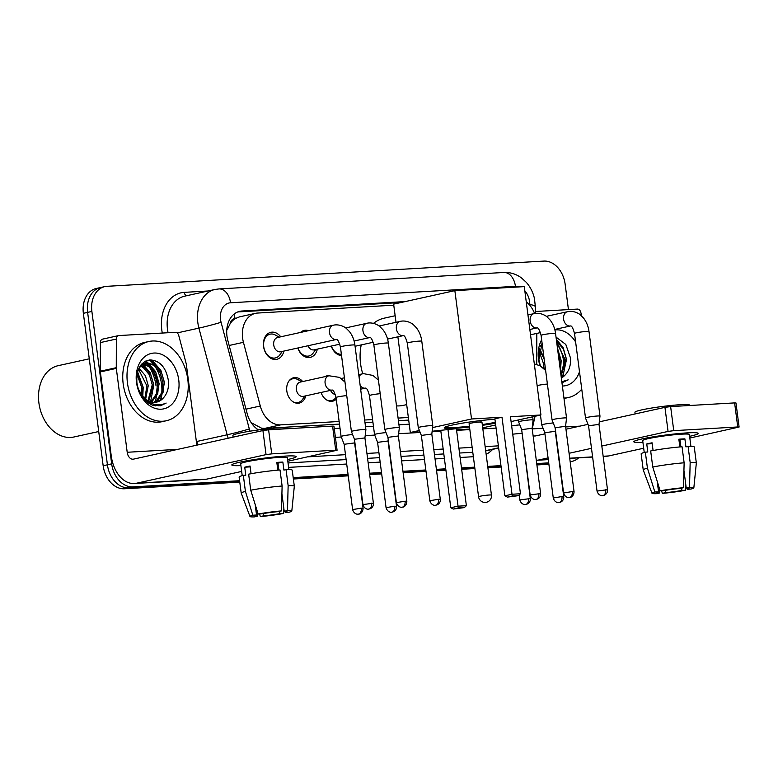 <?xml version="1.0" encoding="UTF-8"?>
<svg xmlns="http://www.w3.org/2000/svg" width="778" height="778" viewBox="0 0 778 778"><rect width="100%" height="100%" fill="white"/><g stroke="black" fill="none" stroke-linecap="round" stroke-linejoin="round"><path stroke-width="1.17" d="M305.812 395.837A12.983 9.618 -102.4 0 1 299.267 403.092A12.983 9.618 -102.4 0 1 286.81 390.974A12.983 9.618 -102.4 0 1 293.676 377.738A12.983 9.618 -102.4 0 1 302.661 381.57M336.252 399.26A12.983 9.618 -102.4 0 1 332.712 401.166A12.983 9.618 -102.4 0 1 321.051 392.472M283.882 351.072A13.809 10.231 -102.4 0 1 276.812 359.3A13.809 10.231 -102.4 0 1 263.557 346.404A13.809 10.231 -102.4 0 1 270.851 332.323A13.809 10.231 -102.4 0 1 280.741 336.806M317.327 349.147A13.809 10.231 -102.4 0 1 310.247 357.374A13.809 10.231 -102.4 0 1 297.809 347.999M341.552 355.604A13.809 10.231 -102.4 0 1 331.253 346.074M230.103 323.784A24.342 18.04 -102.4 0 1 235.345 318.552L235.024 318.572A8.111 6.01 77.6 0 0 230.103 323.784L227.439 329.172A24.342 0.914 -14.8 0 1 226.806 329.357M251.226 422.717L261.68 428.24L264.705 428.396L339.471 424.088M364.979 422.61L372.915 422.153M398.424 420.684L408.693 420.091M393.775 305.19L257.606 313.048A24.342 18.04 77.6 0 0 255.485 313.339L239.488 316.87L235.345 318.552M534.603 313.495A24.342 18.04 77.6 0 0 526.259 301.893M536.732 364.386L536.82 333.402M255.485 313.339A24.342 18.04 77.6 0 0 243.436 342.32L260.29 406.009A24.342 18.04 77.6 0 0 280.702 424.866L339.14 421.491M364.649 420.023L372.574 419.566M398.093 418.087L408.362 417.494M325 376.64A12.983 9.618 -102.4 0 1 327.11 375.803A12.983 9.618 -102.4 0 1 329.395 375.677M300.502 332.449A13.809 10.231 -102.4 0 1 304.295 330.397A13.809 10.231 -102.4 0 1 308.603 330.66M239.77 482.097L124.392 488.759L128.652 487.816L239.682 481.407L128.652 487.816A24.342 18.04 -102.4 0 1 107.422 464.797L87.622 312.377A24.342 18.04 -102.4 0 1 100.479 287.549A24.342 18.04 -102.4 0 1 102.608 287.257M548.801 463.562L536.81 464.252L548.801 463.562M501.051 466.314L487.806 467.082L501.051 466.314M474.804 467.831L461.558 468.599L474.804 467.831M445.833 469.504L436.477 470.048L445.833 469.504M425.926 470.651L403.043 471.974L425.926 470.651M381.59 473.219L369.599 473.909L381.59 473.219M348.155 475.144L293.296 478.314L348.155 475.144M124.392 488.759A24.342 18.04 -102.4 0 1 103.163 465.74L83.363 313.31A24.342 18.04 -102.4 0 1 96.229 288.492L100.479 287.549A24.342 18.04 -102.4 0 0 87.622 312.377L107.422 464.797A24.342 18.04 -102.4 0 0 128.652 487.816L132.912 486.872A24.342 18.04 -102.4 0 1 111.672 463.853L91.882 311.433A24.342 18.04 -102.4 0 1 104.738 286.615A24.342 18.04 -102.4 0 1 106.868 286.323L543.9 261.087A24.342 18.04 -102.4 0 1 565.129 284.116L568.446 309.605M548.889 464.252L536.898 464.943M501.139 467.004L487.894 467.773M474.891 468.521L461.655 469.29M445.92 470.194L436.575 470.739M426.013 471.342L403.13 472.664M381.687 473.899L369.686 474.599M348.243 475.835L293.384 479.005M161.542 384.196A32.462 24.05 -102.4 0 1 161.805 392.443A32.462 24.05 -102.4 0 0 161.542 384.196A32.462 24.05 -102.4 0 0 154.559 365.718A32.462 24.05 -102.4 0 1 161.542 384.196M161.386 396.031A32.462 24.05 -102.4 0 1 160.365 400.495A32.462 24.05 -102.4 0 0 161.386 396.031M158.673 404.93A32.462 24.05 -102.4 0 1 158.226 405.844A32.462 24.05 -102.4 0 0 158.673 404.93M563.564 360.982A32.462 24.05 -102.4 0 1 563.826 369.229A32.462 24.05 -102.4 0 0 563.564 360.982A32.462 24.05 -102.4 0 0 556.766 342.777A32.462 24.05 -102.4 0 1 563.564 360.982M563.408 372.818A32.462 24.05 -102.4 0 1 562.387 377.291A32.462 24.05 -102.4 0 0 563.408 372.818M149.541 359.951A32.462 24.05 -102.4 0 1 153.072 363.715A32.462 24.05 -102.4 0 0 149.541 359.951M578.628 457.863A24.342 18.04 -102.4 0 1 572.063 461.354A24.342 18.04 -102.4 0 1 570.157 461.636M548.714 462.871L536.713 463.562M500.954 465.633L487.709 466.392M474.716 467.14L461.471 467.909M445.736 468.813L436.39 469.358M425.829 469.97L402.955 471.283M381.502 472.528L369.511 473.219M348.058 474.454L293.199 477.624M239.595 480.716L132.912 486.872M145.554 361.128A32.462 24.05 -102.4 0 1 147.13 362.713M147.334 362.937A32.462 24.05 -102.4 0 1 149.93 366.137M152.362 369.988A32.462 24.05 -102.4 0 1 157.282 385.129M558.993 359.913A32.462 24.05 -102.4 0 1 559.304 361.926M405.231 301.582L241.939 311.015A24.342 18.04 77.6 0 0 239.819 311.307A24.342 18.04 77.6 0 0 227.779 340.287L247.151 413.526A24.342 18.04 77.6 0 0 258.49 429.933M334.258 428.532L340.005 428.201M365.514 426.733L373.45 426.266M398.958 424.798L409.228 424.204M237.728 311.949L400.981 302.525M687.324 432.879A32.462 2.577 -7.4 0 1 697.866 433.083A32.462 2.577 -7.4 0 1 689.6 436.312A32.462 2.577 -7.4 0 0 698.226 433.404A32.462 2.577 -7.4 0 0 687.324 432.879A32.462 2.577 -7.4 0 0 654.697 436.604A32.462 2.577 -7.4 0 0 634.109 441.369A32.462 2.577 -7.4 0 0 642.929 442.381A32.462 2.577 -7.4 0 1 633.846 441.758A32.462 2.577 -7.4 0 1 652.635 436.944A32.462 2.577 -7.4 0 1 687.324 432.879M535.352 311.511L577.354 309.09A4.055 3.005 77.6 0 1 580.758 312.231L581.788 316.131M603.174 456.443L606.451 456.258A32.462 21.648 -93.3 0 0 608.746 455.937L643.688 448.225M536.295 460.304A32.462 21.648 -93.3 0 0 536.421 460.294A32.462 21.648 -93.3 0 0 538.716 459.983L548.072 457.911M689.823 438.033L739.1 427.034L737.739 426.966L734.617 402.907L735.978 402.965L739.1 427.034M673.748 430.662L668.069 431.42L664.947 407.361L670.626 406.593L673.748 430.662L737.739 426.966M569.078 453.282L591.484 448.332M601.832 446.047L668.069 431.42M670.626 406.593L734.617 402.907M664.947 407.361L599.313 421.841M587.993 424.341L565.946 429.213M544.94 433.852L535.595 435.913A8.111 5.417 86.7 0 1 535.021 435.991A8.111 5.417 86.7 0 1 533.086 435.583M678.941 439.969A16.231 1.293 172.6 0 1 679.982 439.949L680.886 446.854M683.93 470.35L686.235 488.078A16.231 1.293 -7.4 0 1 689.007 488.438A16.231 1.293 -7.4 0 1 687.266 489.265L687.11 488.078M679.155 441.603A16.231 1.293 172.6 0 0 680.167 441.359M681.635 488.107L681.936 490.441A16.231 1.293 -7.4 0 1 665.618 492.63L665.326 490.364M679.855 446.942L678.844 439.21A23.535 1.867 -7.4 0 1 682.092 438.986A23.535 1.867 -7.4 0 1 684.883 438.86L685.924 446.883L688.083 446.407A26.783 2.13 -7.4 0 1 694.258 446.971L696.339 463.017A26.783 2.13 -7.4 0 1 696.339 463.056L693.84 487.845A21.103 1.682 -7.4 0 1 690.971 489.051L687.266 489.265M644.233 452.436L642.696 440.611A23.535 1.867 -7.4 0 1 656.321 437.119A23.535 1.867 -7.4 0 1 681.47 434.173A23.535 1.867 -7.4 0 1 689.376 434.552L690.913 446.377M653.082 450.511L652.081 442.799A23.535 1.867 -7.4 0 0 646.751 443.975L647.792 451.999L645.351 452.144L647.432 468.191L654.852 492.007L658.558 491.793L657.196 481.281M635.14 413.935L634.926 412.252A27.59 2.198 -7.4 0 1 650.894 408.158A27.59 2.198 -7.4 0 1 680.38 404.706A27.59 2.198 -7.4 0 1 689.648 405.144L689.687 405.494M658.684 486.075L659.588 492.98L656.311 493.699A21.103 1.682 -7.4 0 1 651.993 493.281L643.241 469.951A26.783 2.13 -7.4 0 1 643.231 469.912L641.14 453.866A26.783 2.13 -7.4 0 1 645.351 452.144M650.671 450.968A26.783 2.13 -7.4 0 1 682.043 446.757L684.134 462.803L683.473 487.709L680.205 488.428A16.231 1.293 -7.4 0 0 663.887 490.617L660.172 490.83L652.761 467.014L650.671 450.968M643.231 469.912A26.783 2.13 -7.4 0 1 647.432 468.191M652.761 467.014A26.783 2.13 -7.4 0 1 684.134 462.803M661.572 490.753L662.35 493.349L665.618 492.63M681.936 490.441L685.651 490.228L685.885 485.375M685.651 490.228A21.103 1.682 -7.4 0 1 662.35 493.349M651.993 493.281A21.103 1.682 -7.4 0 1 654.852 492.007M660.172 490.83A21.103 1.682 -7.4 0 1 683.473 487.709M659.588 492.98A16.231 1.293 -7.4 0 1 656.817 492.62A16.231 1.293 -7.4 0 1 658.558 491.793M686.235 488.078L689.512 487.359L690.164 462.453L688.083 446.407M690.164 462.453A26.783 2.13 -7.4 0 1 696.339 463.017M689.512 487.359A21.103 1.682 -7.4 0 1 693.84 487.845M679.982 439.949L684.883 438.86M679.223 442.108L680.254 442.04M646.751 443.975L652.188 443.664M561.949 382.669L568.173 379.859L561.823 381.677M561.327 377.894L565.023 375.113A20.286 15.025 -102.4 0 1 561.337 377.952M565.023 375.113C569.117 370.863 570.955 365.174 570.527 358.065L565.81 344.459L556.027 337.107M579.493 371.758A28.407 21.045 -102.4 0 1 562.387 386.014M539.961 365.689A28.407 21.045 -102.4 0 1 538.512 359.135A28.407 21.045 -102.4 0 1 541.644 339.762M542.072 343.059L538.93 359.621L540.302 365.631M560.928 374.84L564.916 359.212L556.747 342.641M561.074 375.949L566.248 358.921L563.36 348.904L556.571 341.299M559.625 364.756L559.586 360.389L558.215 353.893M560.17 368.986L560.919 360.088L557.612 349.303M543.647 368.344L543.618 363.909L539.066 351.16M544.814 369.531L545.057 366.049M542.14 343.536L540.622 345.792M542.704 347.931L540.545 345.977M542.48 346.161L541.031 345.092M544.153 359.028L539.387 349.565M554.889 329.94A28.407 21.045 -102.4 0 1 575.632 341.999M581.75 389.156A40.573 30.06 -102.4 0 1 568.387 397.539A40.573 30.06 -102.4 0 1 563.953 398.064M568.387 397.539L564.128 398.472A40.573 30.06 -102.4 0 1 564.001 398.501M539.689 363.55L539.008 360.165M545.252 370.027L545.359 368.334M543.978 357.705L539.611 348.69M560.442 371.067L561.191 360.564L557.466 348.174M562.727 377.058L566.52 359.387L563.204 347.785L556.299 339.189M561.035 345.306L556.396 339.947M562.368 382.582L568.173 379.859M362.762 373.761A44.638 33.065 -102.4 0 1 360.564 363.676A44.638 33.065 -102.4 0 1 361.245 344.897M373.528 323.366A44.638 33.065 -102.4 0 1 384.147 318.183L395.146 315.751M406.69 404.618L403.383 405.348A44.638 33.065 -102.4 0 1 396.498 405.883M469.504 427.015A31.645 2.519 -7.4 0 1 454.867 428.318A31.645 2.519 -7.4 0 1 444.238 427.812A31.645 2.519 -7.4 0 1 461.714 423.261A31.645 2.519 -7.4 0 1 494.934 419.245M502.005 417.222L512.012 494.244L520.463 493.748L510.456 416.736L540.943 414.975L524.275 286.625L454.858 290.632L471.526 418.982L502.005 417.222L494.876 418.797L504.873 495.819L512.012 494.244L512.362 496.014L518.401 495.664L520.463 493.748M495.44 423.154A31.645 2.519 -7.4 0 1 482.379 425.342M471.526 418.982L432.568 427.589M419.41 430.487L410.307 432.5L419.974 431.946M432.14 431.236L456.375 428.678L466.382 505.69L464.32 507.596L458.281 507.946L447.924 429.164M456.53 429.835L469.776 429.067M482.7 427.832L495.674 424.973M511.088 421.569L540.943 414.975M454.858 290.632L393.639 304.14L395.992 322.267M397.879 336.816L410.307 432.5M518.401 495.664L507.363 497.113L512.362 496.014M504.873 495.819L507.363 497.113M464.32 507.596L453.273 509.055L450.793 507.752L440.795 430.74M450.793 507.752L457.931 506.177L466.382 505.69M453.273 509.055L458.281 507.946M480.347 422.658A6.496 0.515 172.6 0 0 481.961 422.104A6.496 0.515 172.6 0 0 477.77 422.162A6.496 0.515 172.6 0 0 470.69 423.213A6.496 0.515 172.6 0 0 469.085 423.777L478.567 496.772A6.496 0.515 -7.4 0 1 480.172 496.218A6.496 0.515 -7.4 0 1 489.265 495.002A6.496 0.515 -7.4 0 1 491.443 495.1A6.496 6.496 0 0 1 485.375 502.423A6.496 6.496 0 0 1 478.567 496.772M495.333 422.347A31.645 2.519 -7.4 0 1 482.282 424.545M469.397 426.218A31.645 2.519 -7.4 0 1 444.598 427.365M587.312 417.368A7.303 0.584 172.6 0 0 585.503 418A7.303 0.584 172.6 0 0 585.503 418.01L588.557 425.77L599.011 424.399L599.984 416.133A7.303 0.584 172.6 0 0 599.984 416.113A7.303 0.584 172.6 0 0 597.533 415.997A7.303 0.584 172.6 0 0 587.312 417.368M574.057 491.638C573.882 496.996 569.477 497.745 570.284 497.385L569.126 497.58A5.271 3.52 86.7 0 0 569.506 497.531A5.271 3.52 -93.3 0 0 572.287 491.55L574.057 491.638L565.577 426.334L566.54 418.058A7.303 0.584 172.6 0 0 566.54 418.049A7.303 0.584 172.6 0 0 564.089 417.932A7.303 0.584 172.6 0 0 553.868 419.303A7.303 0.584 172.6 0 0 552.059 419.925A7.303 0.584 172.6 0 0 552.059 419.945L541.08 335.376C539.64 330.222 538.327 327.723 537.151 327.869L537.16 327.869A7.303 5.407 77.6 0 1 536.869 327.927A7.303 5.407 77.6 0 1 530.158 321.051A7.303 5.407 77.6 0 1 534.019 313.612A7.303 5.407 77.6 0 1 534.311 313.553M565.577 426.334L555.113 427.696L552.059 419.945M532.687 416.804L533.105 419.984A7.303 0.584 172.6 0 0 533.105 419.984A7.303 0.584 172.6 0 0 530.654 419.867A7.303 0.584 172.6 0 0 520.424 421.238A7.303 0.584 172.6 0 0 518.615 421.861A7.303 0.584 172.6 0 0 518.615 421.871L518.372 419.964M533.105 419.994L532.133 428.27L521.668 429.631M407.312 343.098A7.303 0.584 172.6 0 1 411.329 342.048A7.303 0.584 172.6 0 1 418.992 341.124A7.303 0.584 172.6 0 1 419.342 341.104A7.303 0.584 172.6 0 1 421.793 341.221L432.782 425.77A7.303 0.584 172.6 0 0 432.782 425.77A7.303 0.584 172.6 0 0 430.322 425.654A7.303 0.584 172.6 0 0 420.101 427.025A7.303 0.584 172.6 0 0 418.292 427.657A7.303 0.584 172.6 0 0 418.292 427.667L407.312 343.098C405.873 337.944 404.56 335.444 403.383 335.6L403.403 335.59A7.303 5.407 77.6 0 1 403.101 335.649A7.303 5.407 77.6 0 1 396.391 328.773A7.303 5.407 77.6 0 1 400.252 321.333A7.303 5.407 77.6 0 1 400.544 321.275M440.29 499.359C440.513 501.654 439.57 503.444 437.469 504.728L435.359 505.301A5.271 3.52 86.7 0 0 435.738 505.253A5.271 3.52 -93.3 0 0 438.52 499.272L440.29 499.359L431.809 434.056L421.345 435.417L418.292 427.667M331.389 346.035A12.176 9.015 77.6 0 0 341.367 354.214M373.868 345.033A7.303 0.584 172.6 0 1 377.894 343.983A7.303 0.584 172.6 0 1 385.548 343.049A7.303 0.584 172.6 0 1 385.898 343.03A7.303 0.584 172.6 0 1 388.358 343.147L399.338 427.706A7.303 0.584 172.6 0 0 399.338 427.706A7.303 0.584 172.6 0 0 396.887 427.589A7.303 0.584 172.6 0 0 386.656 428.96A7.303 0.584 172.6 0 0 384.847 429.582A7.303 0.584 172.6 0 0 384.857 429.592L373.868 345.033C372.429 339.879 371.125 337.37 369.949 337.526L369.958 337.526A7.303 5.407 77.6 0 1 369.657 337.584A7.303 5.407 77.6 0 1 362.947 330.708A7.303 5.407 77.6 0 1 366.808 323.259A7.303 5.407 77.6 0 1 367.109 323.21M406.845 501.285C406.68 506.653 402.275 507.402 403.072 507.032L401.925 507.237A5.271 3.52 86.7 0 0 402.294 507.178A5.271 3.52 -93.3 0 0 405.075 501.197L406.845 501.285L398.365 435.981L387.911 437.353M297.945 347.97A12.176 9.015 77.6 0 0 308.827 356.003A12.176 9.015 77.6 0 0 313.252 352.959L315.761 349.487M307.932 345.763A7.303 5.407 77.6 0 0 314.166 349.837L339.811 344.177M279.166 337.156L275.431 335.065A12.176 9.015 77.6 0 0 270.141 334.161A12.176 9.015 77.6 0 0 263.713 346.57A12.176 9.015 77.6 0 0 275.393 357.938A12.176 9.015 77.6 0 0 279.808 354.894L282.317 351.423M333.665 325.136A7.303 5.407 77.6 0 0 333.363 325.194L277.581 337.506A7.303 5.407 77.6 0 0 273.72 344.955A7.303 5.407 77.6 0 0 280.732 351.773L336.514 339.451M353.222 430.886A7.303 0.584 172.6 0 0 351.413 431.518A7.303 0.584 172.6 0 0 351.413 431.527L354.467 439.278L364.921 437.917L365.893 429.641A7.303 0.584 172.6 0 0 365.893 429.631A7.303 0.584 172.6 0 0 363.443 429.514A7.303 0.584 172.6 0 0 353.222 430.886M553.255 422.969A7.303 0.584 172.6 0 0 543.55 424.311A7.303 0.584 172.6 0 0 541.741 424.934A7.303 0.584 172.6 0 0 541.741 424.944L540.457 415.082M563.739 496.636C563.953 498.941 563.009 500.731 560.909 502.014L558.808 502.578A5.271 3.52 86.7 0 0 559.178 502.53A5.271 3.52 -93.3 0 0 561.959 496.549L563.739 496.636L555.249 431.333L544.795 432.704L541.741 424.944M519.811 424.895A7.303 0.584 172.6 0 0 511.652 425.936M521.814 433.278L512.721 434.163M386.044 432.626A7.303 0.584 172.6 0 0 376.338 433.959A7.303 0.584 172.6 0 0 374.529 434.591A7.303 0.584 172.6 0 0 374.529 434.601L369.462 395.603C368.023 390.449 366.72 387.94 365.543 388.096L365.553 388.096A7.303 5.407 77.6 0 1 365.252 388.154A7.303 5.407 77.6 0 1 360.165 385.499M396.527 506.293C396.751 508.588 395.808 510.378 393.707 511.661L391.597 512.235A5.271 3.52 86.7 0 0 391.976 512.187A5.271 3.52 -93.3 0 0 394.757 506.206L396.527 506.293L388.047 440.99L377.583 442.351L374.529 434.601M326.624 399.941A12.176 9.015 77.6 0 0 331.467 400.602A12.176 9.015 77.6 0 0 335.892 397.568L336.008 397.402M330.572 390.361A7.303 5.407 77.6 0 0 335.328 394.495M301.806 381.755L298.071 379.664A12.176 9.015 77.6 0 0 292.781 378.76A12.176 9.015 77.6 0 0 288.657 381.414M329.259 375.706A7.303 5.407 77.6 0 0 328.968 375.764L300.22 382.105A7.303 5.407 77.6 0 0 296.36 389.554A7.303 5.407 77.6 0 0 303.371 396.372L332.109 390.031A7.303 5.407 77.6 0 1 331.817 390.079A7.303 5.407 77.6 0 1 325.107 383.204A7.303 5.407 77.6 0 1 328.968 375.764L339.5 377.379L344.985 382.066M352.599 434.552A7.303 0.584 172.6 0 0 342.894 435.894A7.303 0.584 172.6 0 0 341.085 436.516A7.303 0.584 172.6 0 0 341.095 436.526L336.028 397.529C334.589 392.375 333.276 389.875 332.099 390.031M363.083 508.219C362.918 513.587 358.512 514.336 359.31 513.966L358.162 514.17A5.271 3.52 86.7 0 0 358.532 514.112A5.271 3.52 -93.3 0 0 361.313 508.141L363.083 508.219L354.603 442.915L344.148 444.287M293.18 401.866A12.176 9.015 77.6 0 0 298.032 402.537A12.176 9.015 77.6 0 0 302.447 399.493L304.957 396.021M285.302 456.093A32.462 2.577 -7.4 0 1 295.844 456.297A32.462 2.577 -7.4 0 1 287.578 459.526A32.462 2.577 -7.4 0 0 296.204 456.608A32.462 2.577 -7.4 0 0 285.302 456.093A32.462 2.577 -7.4 0 0 252.675 459.817A32.462 2.577 -7.4 0 0 232.087 464.573A32.462 2.577 -7.4 0 0 240.898 465.584A32.462 2.577 -7.4 0 1 231.825 464.972A32.462 2.577 -7.4 0 1 250.613 460.148A32.462 2.577 -7.4 0 1 285.302 456.093M116.272 367.693A4.055 3.005 77.6 0 0 116.311 368.393L100.343 371.913A4.055 3.005 -102.4 0 1 100.304 371.213L116.272 367.693L116.35 339.043A4.055 3.005 77.6 0 1 118.538 335.61A4.055 3.005 77.6 0 1 118.888 335.561L175.332 332.303A4.055 3.005 77.6 0 1 178.736 335.444L186.195 363.657A4.055 3.005 77.6 0 1 186.331 364.347L196.834 445.152M100.343 371.913L111.235 455.801A32.462 21.648 -93.3 0 0 134.399 483.508A32.462 21.648 -93.3 0 0 136.695 483.187L266.047 454.634L262.925 430.565L133.573 459.117A8.111 5.417 86.7 0 1 132.999 459.205A8.111 5.417 86.7 0 1 127.203 452.271L116.311 368.393M100.304 371.213L100.381 342.573A4.055 3.005 -102.4 0 1 102.57 339.13L118.538 335.61M134.399 483.508L204.419 479.462A32.462 21.648 -93.3 0 0 206.724 479.141L241.666 471.429M287.802 461.247L337.078 450.238L335.717 450.18L332.585 426.111L333.947 426.179L337.078 450.238M262.925 430.565L268.604 429.806L271.726 453.875L335.717 450.18M271.726 453.875L266.047 454.634M268.604 429.806L332.585 426.111M276.919 463.182A16.231 1.293 172.6 0 1 277.96 463.153L278.864 470.058M281.908 493.553L284.213 511.292A16.231 1.293 -7.4 0 1 286.985 511.652A16.231 1.293 -7.4 0 1 285.244 512.478L285.088 511.292M277.133 464.816A16.231 1.293 172.6 0 0 278.145 464.573M279.613 511.321L279.915 513.645A16.231 1.293 -7.4 0 1 263.596 515.843L263.304 513.568M277.824 470.145L276.822 462.424A23.535 1.867 -7.4 0 1 280.07 462.2A23.535 1.867 -7.4 0 1 282.861 462.074L283.902 470.097L286.061 469.62A26.783 2.13 -7.4 0 1 292.236 470.175L294.317 486.221A26.783 2.13 -7.4 0 1 294.317 486.26L291.808 511.049A21.103 1.682 -7.4 0 1 288.949 512.264L285.244 512.478M242.211 475.65L240.674 463.824A23.535 1.867 -7.4 0 1 254.299 460.323A23.535 1.867 -7.4 0 1 279.448 457.386A23.535 1.867 -7.4 0 1 287.354 457.756L288.891 469.591M251.061 473.724L250.059 466.012A23.535 1.867 -7.4 0 0 244.73 467.189L245.77 475.212L243.329 475.348L245.41 491.395L252.821 515.211L256.536 514.997L255.174 504.494M233.118 437.148L232.894 435.466A27.59 2.198 -7.4 0 1 248.872 431.372A27.59 2.198 -7.4 0 1 278.359 427.919A27.59 2.198 -7.4 0 1 287.627 428.357L287.666 428.707M256.662 509.289L257.567 516.184L254.289 516.913A21.103 1.682 -7.4 0 1 249.971 516.485L241.219 493.155A26.783 2.13 -7.4 0 1 241.209 493.116L239.118 477.079A26.783 2.13 -7.4 0 1 243.329 475.348M248.649 474.172A26.783 2.13 -7.4 0 1 280.022 469.97L282.113 486.017L281.451 510.913L278.174 511.632A16.231 1.293 -7.4 0 0 261.865 513.82L258.15 514.034L250.73 490.218L248.649 474.172M241.209 493.116A26.783 2.13 -7.4 0 1 245.41 491.395M250.73 490.218A26.783 2.13 -7.4 0 1 282.113 486.017M259.551 513.957L260.329 516.563L263.596 515.843M279.915 513.645L283.63 513.431L283.863 508.579M283.63 513.431A21.103 1.682 -7.4 0 1 260.329 516.563M249.971 516.485A21.103 1.682 -7.4 0 1 252.821 515.211M258.15 514.034A21.103 1.682 -7.4 0 1 281.451 510.913M257.567 516.184A16.231 1.293 -7.4 0 1 254.795 515.824A16.231 1.293 -7.4 0 1 256.536 514.997M284.213 511.292L287.49 510.562L288.142 485.666L286.061 469.62M288.142 485.666A26.783 2.13 -7.4 0 1 294.317 486.221M287.49 510.562A21.103 1.682 -7.4 0 1 291.808 511.049M277.96 463.153L282.861 462.074M277.201 465.312L278.232 465.254M244.73 467.189L250.166 466.878M98.718 431.527L73.939 436.993A36.517 27.055 -102.4 0 1 38.9 402.897A36.517 27.055 -102.4 0 1 58.194 365.67L89.275 358.814M147.655 362.655L145.175 361.332A36.517 27.055 -102.4 0 1 146.468 362.811M146.575 362.937A36.517 27.055 -102.4 0 1 148.18 365.096M149.464 367.07A36.517 27.055 -102.4 0 1 156.038 385.898M127.436 382.864A40.573 30.06 -102.4 0 1 148.87 341.503A40.573 30.06 -102.4 0 1 187.799 379.382A40.573 30.06 -102.4 0 1 166.366 420.742A40.573 30.06 -102.4 0 1 127.436 382.864M166.366 420.742L162.106 421.686A40.573 30.06 -102.4 0 1 123.177 383.807A40.573 30.06 -102.4 0 1 144.62 342.437L148.87 341.503M156.475 402.148L163.001 398.326C167.095 394.067 168.933 388.387 168.505 381.278C166.288 367.712 160.142 360.584 150.057 359.903C140.487 361.848 136.111 369.482 136.909 382.825C138.795 393.931 144.008 401.39 152.556 405.202L160.501 405.766L166.152 403.072C156.728 407.108 148.433 404.171 141.246 394.242L141.596 387.123L137.035 374.364M163.001 398.326A20.286 15.025 -102.4 0 1 156.67 402.109A20.286 15.025 -102.4 0 1 141.246 394.242L138.28 388.844M178.746 379.907A28.407 21.045 -102.4 0 1 161.27 409.199A28.407 21.045 -102.4 0 1 136.49 382.338A28.407 21.045 -102.4 0 1 153.976 353.047A28.407 21.045 -102.4 0 1 178.746 379.907M153.811 402.362L156.718 400.417L161.727 392.666L162.894 382.416L160.005 372.409L153.976 365.29L145.535 363.034M154.491 402.372L158.041 400.125L163.059 392.365L164.226 382.124L161.338 372.117L155.308 364.999L146.196 362.869L141.1 365.67L138.601 368.996M151 401.925L156.407 393.833L157.564 383.593L154.686 373.586L148.656 366.467L142.996 364.192M151.72 402.1L157.739 393.542L158.897 383.301L156.018 373.294L149.989 366.175L143.609 363.832M148.024 400.709L152.245 384.77L149.366 374.763L143.327 367.644L140.624 366.156M148.783 401.098L153.577 384.478L150.699 374.471L144.659 367.342L141.197 365.582M144.834 398.443L146.925 385.946L138.523 369.19M145.661 399.133L148.248 385.655L145.369 375.638L139.009 368.295M142.209 395.603L142.928 386.822L137.366 372.779M146.196 362.869L141.013 364.921M142.909 363.812L141.927 363.871M143.522 398.482L147.548 401.108M137.667 386.754L136.986 383.379M142.782 396.313L143.201 387.298L137.589 371.894M150.562 401.788L153.85 384.945L150.29 372.866L142.928 364.23M155.386 401.448L159.169 383.778L155.581 371.631L148.16 362.995M155.269 405.902L156.748 404.813M160.706 400.271L164.498 382.601L160.89 370.445L153.461 361.799L149.901 359.913M148.365 370.863L142.481 364.532M153.694 369.686L147.178 362.927M146.886 362.743L144.737 361.585M159.013 368.509L152.789 361.955L149.094 360M160.346 405.795L166.152 403.072M261.778 429.505A24.342 16.241 -93.3 0 0 261.68 428.24M235.024 318.572A24.342 16.241 -93.3 0 0 234.139 314.049M264.705 428.396L280.702 424.866M246.004 409.16L260.29 406.009M229.15 345.481L243.436 342.32M83.363 313.31L91.882 311.433M103.163 465.74L111.672 463.853M148.491 365.261L149.172 365.106M529.779 305.297L529.779 304.47A16.231 12.02 77.6 0 0 529.604 301.679A16.231 12.02 77.6 0 0 524.81 290.778M519.305 286.907A16.231 12.02 77.6 0 0 515.444 286.333L230.531 302.778A16.231 12.02 77.6 0 0 220.544 319.525A16.231 12.02 77.6 0 0 221.088 322.296L249.31 428.97A16.231 12.02 77.6 0 0 250.02 431.177M529.779 304.47A16.231 3.151 0.2 0 1 535.371 306.872L534.437 298.441C533.027 292.314 530.314 286.946 526.288 282.326L521.484 277.931C516.164 274.021 510.29 272.203 503.862 272.475A16.231 10.824 86.7 0 1 515.444 286.333M228.197 438.228A32.462 24.05 -102.4 0 1 227.137 434.795L198.915 328.121A32.462 24.05 -102.4 0 1 197.826 322.569A32.462 24.05 -102.4 0 1 214.971 289.474L184.629 296.175A32.462 24.05 77.6 0 0 167.484 329.269A32.462 24.05 77.6 0 0 168.067 332.721M177.151 332.926L198.915 328.121A16.231 0.613 -14.8 0 0 221.088 322.296M162.291 333.052A36.517 27.055 -102.4 0 1 184.279 292.363L208.154 290.982M492.678 449.363A36.517 27.055 -102.4 0 1 486.143 454.323M473.364 456.715L460.119 457.483M444.384 458.388L435.038 458.932M424.477 459.535L401.594 460.858M380.15 462.093L368.159 462.793M346.706 464.028L288.599 467.384M498.64 447.807L485.666 450.676M249.31 428.97A16.231 0.613 -14.8 0 1 227.137 434.795L196.795 441.496A32.462 24.05 77.6 0 0 197.855 444.928M195.93 438.209L196.367 441.593M498.387 445.852L485.141 446.611M472.149 447.36L458.903 448.128M443.168 449.032L433.823 449.577M423.261 450.19L400.378 451.503M378.935 452.747L366.944 453.438M345.49 454.673L307.68 456.861M288.025 462.939L346.132 459.584M367.576 458.349L379.576 457.659M401.02 456.414L423.903 455.091M434.464 454.488L443.81 453.944M459.545 453.039L472.781 452.271M335.406 437.362L341.279 437.022M365.193 435.641L374.724 435.087M398.637 433.706L420.188 432.461M432.072 431.78L440.863 431.275M456.598 430.36L469.844 429.602M482.837 428.843L496.082 428.085M184.279 292.363A4.055 2.704 -93.3 0 0 186.545 295.747M503.862 272.475L218.949 288.93A16.231 10.824 86.7 0 1 230.531 302.778M237.767 311.929L241.939 311.015M538.716 459.983L548.266 459.428M569.71 458.193L592.593 456.871M603.154 456.258L608.746 455.937M532.249 428.892L543.044 428.27M565.655 426.957L579.853 426.14M558.332 354.787A32.462 24.05 -102.4 0 1 559.538 359.864M605.722 489.615A5.271 3.52 -93.3 0 1 602.94 495.596A5.271 3.52 86.7 0 1 602.571 495.644L604.671 495.08C606.772 493.797 607.715 491.997 607.501 489.702L597.037 491.064L588.557 425.761M567.755 311.628A7.303 5.407 77.6 0 0 567.454 311.677A7.303 5.407 77.6 0 0 563.603 319.126A7.303 5.407 77.6 0 0 570.303 325.992A7.303 5.407 77.6 0 0 570.595 325.943L570.605 325.943C571.772 325.788 573.075 328.287 574.514 333.441L585.503 418M546.312 316.345L568.543 311.482C574.796 310.636 580.038 314.322 580.66 315.119L583.626 318.173C586.563 322.034 588.363 326.497 589.004 331.564A7.303 0.584 172.6 0 0 586.554 331.447A7.303 0.584 172.6 0 0 586.204 331.467A7.303 0.584 172.6 0 0 578.54 332.391A7.303 0.584 172.6 0 0 574.514 333.441M527.951 314.944L535.099 313.408C541.362 312.561 546.603 316.257 547.226 317.054L550.182 320.098C553.119 323.969 554.918 328.433 555.56 333.49A7.303 0.584 172.6 0 0 553.109 333.373A7.303 0.584 172.6 0 0 552.759 333.402A7.303 0.584 172.6 0 0 545.096 334.326A7.303 0.584 172.6 0 0 541.08 335.376M572.287 491.55L563.593 492.989L555.113 427.696M538.843 493.476A5.271 3.52 -93.3 0 1 536.061 499.457A5.271 3.52 86.7 0 1 535.682 499.505L537.793 498.941C539.893 497.657 540.836 495.858 540.613 493.563L530.149 494.925L521.668 429.621L518.615 421.871M438.52 499.272L429.826 500.711L421.345 435.417M405.075 501.197L396.381 502.646L387.901 437.343L384.857 429.592M371.631 503.133A5.271 3.52 -93.3 0 1 368.85 509.113A5.271 3.52 86.7 0 1 368.48 509.162L370.581 508.588C372.681 507.305 373.625 505.515 373.401 503.22L362.947 504.572L354.467 439.278M340.424 346.959A7.303 0.584 172.6 0 1 344.45 345.909A7.303 0.584 172.6 0 1 352.113 344.985A7.303 0.584 172.6 0 1 352.463 344.965A7.303 0.584 172.6 0 1 354.914 345.082C354.262 340.015 352.473 335.551 349.536 331.681L346.57 328.637C345.947 327.839 340.706 324.144 334.443 325L333.363 325.194A7.303 5.407 77.6 0 0 329.512 332.634A7.303 5.407 77.6 0 0 336.213 339.509A7.303 5.407 77.6 0 0 336.504 339.461C337.681 339.305 338.984 341.805 340.424 346.959L351.413 431.518M547.401 384.04A7.303 0.584 172.6 0 0 537.141 385.674M561.959 496.549L553.275 497.998L544.795 432.694M528.525 498.484A5.271 3.52 -93.3 0 1 525.743 504.465A5.271 3.52 86.7 0 1 525.364 504.514L527.465 503.94C529.575 502.656 530.518 500.867 530.295 498.572L519.83 499.923L519.179 494.934M362.704 373.78A7.303 5.407 77.6 0 0 362.402 373.829A7.303 5.407 77.6 0 0 359.047 376.931M380.189 393.697A7.303 0.584 172.6 0 0 369.462 395.603M394.757 506.206L386.063 507.645L377.583 442.351M346.745 395.623A7.303 0.584 172.6 0 0 336.028 397.529M361.313 508.141L352.619 509.58L344.139 444.277L341.095 436.526M136.695 483.187L206.724 479.141M127.203 452.271L177.831 449.353M116.35 339.043L100.381 342.573M145.982 360.924A32.462 24.05 -102.4 0 1 147.723 362.655M148.014 362.976A32.462 24.05 -102.4 0 1 151.243 367.148M154.793 373.78A32.462 24.05 -102.4 0 1 157.516 383.068M572.063 461.354L570.177 461.772M104.738 286.615L100.479 287.549M498.669 448.04L485.705 450.9M532.22 428.95L535.05 416.279M218.949 288.93L214.971 289.474M535.352 313.378L535.371 306.872M536.421 460.294L548.286 459.613M569.739 458.378L592.622 457.056M481.961 422.104L491.443 495.1M530.528 334.793L540.467 332.595M554.763 329.444L570.595 325.943M589.004 331.564L599.984 416.113M607.501 489.702L599.011 424.399M597.037 491.064C598.486 496.063 602.794 495.819 601.977 495.654L602.571 495.644M529.837 329.493L537.16 327.878M555.56 333.49L566.54 418.049M563.593 492.989C565.042 497.988 569.35 497.745 568.533 497.58L569.126 497.58M540.613 493.563L532.133 428.26M530.149 494.925C531.607 499.923 535.906 499.68 535.089 499.515L535.682 499.505M379.1 326.001L401.331 321.139C407.594 320.283 412.836 323.979 413.458 324.776L416.415 327.82C419.361 331.691 421.151 336.154 421.793 341.221M341.377 354.272L338.615 354.885M355.069 346.268L373.255 342.252M387.551 339.091L403.393 335.6M431.809 434.056L432.782 425.78M429.826 500.711C431.284 505.71 435.583 505.467 434.766 505.301L435.359 505.301M345.665 327.927L367.887 323.065C374.15 322.218 379.392 325.904 380.014 326.702L382.98 329.755C385.917 333.616 387.707 338.08 388.358 343.147M308.827 356.003L305.171 356.81M354.107 341.027L369.949 337.526M398.365 435.991L399.338 427.715M396.381 502.646C397.84 507.645 402.138 507.402 401.331 507.237L401.925 507.237M270.141 334.161L266.484 334.968M275.393 357.938L271.736 358.746M354.914 345.082L365.893 429.631M373.401 503.22L364.921 437.917M362.947 504.572C364.396 509.571 368.704 509.327 367.887 509.162L368.48 509.162M545.641 370.484L540.146 365.796L534.311 363.919M555.259 431.343L555.414 430.001M553.275 497.998C554.724 502.996 559.032 502.753 558.215 502.588L558.808 502.578M530.295 498.572L521.97 431.926M519.83 499.923C521.289 504.922 525.588 504.679 524.771 504.514L525.364 504.514M341.26 378.497L344.43 377.797M358.755 374.636L363.482 373.635L372.944 375.443L378.429 380.141M331.467 400.602L329.269 401.088M360.642 389.185L365.543 388.096M388.047 440.99L388.203 439.648M386.063 507.645C387.522 512.644 391.82 512.401 391.003 512.235L391.597 512.235M292.781 378.76L290.573 379.246M298.032 402.537L295.825 403.023M354.603 442.925L354.758 441.583M352.619 509.58C354.078 514.579 358.376 514.336 357.569 514.17L358.162 514.17"/></g></svg>
